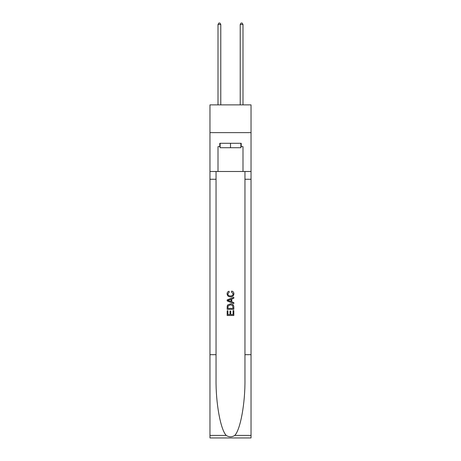 <?xml version="1.0" encoding="UTF-8"?>
<svg xmlns="http://www.w3.org/2000/svg" width="461" height="461" viewBox="0 0 461 461"><rect width="100%" height="100%" fill="white"/><g stroke="black" fill="none" stroke-linecap="round" stroke-linejoin="round"><path stroke-width="0.69" d="M251.038 132.63L251.038 104.878L209.962 104.878L209.962 132.63L251.038 132.63L251.038 171.492L242.993 171.492L242.993 146.621L241.212 146.621L241.212 143.29L219.788 143.29L219.788 146.621L220.122 146.621M240.878 143.29L240.878 147.733L220.122 147.733L220.122 143.29M230.5 143.29L230.5 147.733M233.059 310.628L233.059 314.558L230.754 314.558L233.059 314.558L233.059 310.628L233.825 310.628L233.825 315.497L227.164 315.497L227.164 310.8L227.164 315.497M229.987 311.054L229.987 314.558L227.936 314.558L229.987 314.558L229.987 311.054L230.754 311.054L230.754 314.558M227.74 304.923L227.261 305.891L227.74 304.923L230.46 303.88C232.592 303.874 233.715 304.9 233.825 306.963L233.825 309.348L227.164 309.348L227.164 307.066L227.164 309.348M231.693 291.07L231.474 292.009L231.693 291.07C233.105 291.438 233.848 292.343 233.911 293.79C233.733 295.835 232.58 296.867 230.448 296.878L230.448 296.878C228.402 296.832 227.279 295.812 227.083 293.807L227.083 293.807C227.117 292.493 227.763 291.634 229.019 291.243L229.221 292.182L227.849 293.853C228.045 295.294 228.915 295.985 230.442 295.939C232.004 296.02 232.903 295.334 233.145 293.876L231.474 292.009M234.793 435.415L251.038 435.415L251.038 437.95L209.962 437.95L209.962 354.682L216.042 354.682L216.042 379.438C215.742 403.098 220.542 429.531 226.207 435.415C229.065 437.241 231.929 437.241 234.793 435.415C240.458 429.531 245.258 403.098 244.958 379.438L244.958 171.492M227.164 299.892L227.164 300.952L233.825 303.597L227.164 300.952L227.164 299.892L233.825 297.247L227.164 299.892M244.958 354.682L251.038 354.682L251.038 171.492M209.962 354.682L209.962 132.63M216.042 171.492L216.042 354.682M251.038 435.415L251.038 354.682M209.962 171.492L218.007 171.492L218.007 146.621L219.788 146.621M218.007 171.492L242.993 171.492M240.878 146.621L241.212 146.621M233.825 297.247L233.825 298.244L231.779 299.005L231.779 301.84L233.825 302.6L233.825 303.597M229.163 300.877L231.007 301.557L231.007 299.287L227.936 300.422L229.163 300.877M231.007 299.287L231.007 301.557M227.164 307.066L227.261 305.891M232.586 305.459L233.059 308.409L232.586 305.459L230.448 304.819L228.074 305.954L227.936 308.409L233.059 308.409L227.936 308.409M227.164 310.8L227.936 310.8L227.936 314.558M220.784 104.878L220.784 24.491L218.007 24.491L218.007 104.878M218.007 24.491L218.842 23.05L219.955 23.05L220.784 24.491M242.993 104.878L242.993 24.491L240.216 24.491L240.216 104.878M240.216 24.491L241.045 23.05L242.158 23.05L242.993 24.491M244.958 179.26L251.038 179.26M216.042 179.26L209.962 179.26M209.962 435.415L226.207 435.415"/></g></svg>
